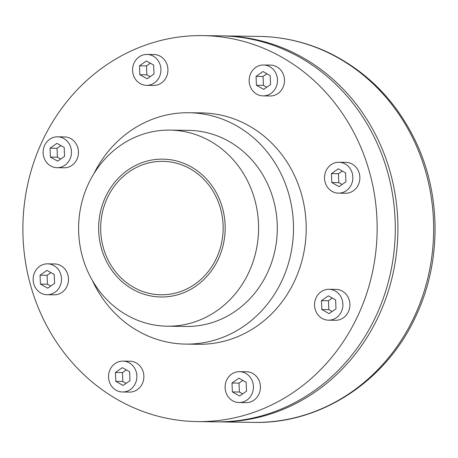 <?xml version="1.0" encoding="UTF-8"?>
<svg xmlns="http://www.w3.org/2000/svg" width="458" height="458" viewBox="0 0 458 458"><rect width="100%" height="100%" fill="white"/><g stroke="black" fill="none" stroke-linecap="round" stroke-linejoin="round"><path stroke-width="0.69" d="M216.291 258.604A66.725 61.24 -89.2 0 0 162.859 161.342A66.725 61.24 -89.2 0 0 100.68 227.191A66.725 61.24 -89.2 0 0 160.97 294.78A66.725 61.24 -89.2 0 0 216.291 258.604M218.088 259.617A68.929 63.261 -89.2 0 0 159.029 159.207A68.929 63.261 -89.2 0 0 108.626 265.354A68.929 63.261 -89.2 0 0 218.088 259.617M248.494 273.042A98.046 89.986 -89.2 0 0 169.981 130.118A98.046 89.986 -89.2 0 0 78.616 226.876A98.046 89.986 -89.2 0 0 167.199 326.193A98.046 89.986 -89.2 0 0 248.494 273.042M167.199 326.193L185.925 326.457A98.046 89.986 -89.2 0 0 267.22 273.306A98.046 89.986 -89.2 0 0 188.707 130.381L169.981 130.118M92.39 280.508A115.697 106.182 -89.2 0 0 185.673 344.101A115.697 106.182 -89.2 0 0 281.596 281.384A115.697 106.182 -89.2 0 0 188.954 112.737A115.697 106.182 -89.2 0 0 93.907 173.656M185.673 344.101L198.377 344.284A115.697 106.182 -89.2 0 0 294.299 281.567A115.697 106.182 -89.2 0 0 201.657 112.914L188.954 112.737M357.303 316.959A193.007 177.137 -89.2 0 0 202.751 35.61A193.007 177.137 -89.2 0 0 22.9 226.086A193.007 177.137 -89.2 0 0 197.284 421.589A193.007 177.137 -89.2 0 0 357.303 316.959M263.092 95.882L270.1 95.98A15.44 14.169 -89.2 0 0 282.907 87.61A15.44 14.169 -89.2 0 0 276.838 66.811A15.44 14.169 -89.2 0 0 270.541 65.099L263.533 65.002A15.44 14.169 -89.2 0 0 249.146 80.242A15.44 14.169 -89.2 0 0 263.092 95.882A15.44 14.169 -89.2 0 0 277.056 84.175A15.44 14.169 -89.2 0 0 269.831 66.713A15.44 14.169 -89.2 0 0 263.533 65.002M57.073 167.697L64.08 167.8A15.44 14.169 -89.2 0 0 78.043 156.092A15.44 14.169 -89.2 0 0 70.818 138.631A15.44 14.169 -89.2 0 0 64.521 136.919L57.513 136.822A15.44 14.169 -89.2 0 0 43.126 152.056A15.44 14.169 -89.2 0 0 57.073 167.697A15.44 14.169 -89.2 0 0 71.036 155.995A15.44 14.169 -89.2 0 0 63.811 138.534A15.44 14.169 -89.2 0 0 57.513 136.822M338.468 193.156L345.475 193.253A15.44 14.169 -89.2 0 0 359.438 181.551A15.44 14.169 -89.2 0 0 352.213 164.09A15.44 14.169 -89.2 0 0 345.916 162.378L338.909 162.275A15.44 14.169 -89.2 0 0 324.516 177.515A15.44 14.169 -89.2 0 0 338.468 193.156A15.44 14.169 -89.2 0 0 352.431 181.448A15.44 14.169 -89.2 0 0 345.206 163.987A15.44 14.169 -89.2 0 0 338.909 162.275M328.506 320.182L335.514 320.279A15.44 14.169 -89.2 0 0 349.477 308.577A15.44 14.169 -89.2 0 0 342.252 291.111A15.44 14.169 -89.2 0 0 335.954 289.399L328.947 289.301A15.44 14.169 -89.2 0 0 314.554 304.541A15.44 14.169 -89.2 0 0 328.506 320.182A15.44 14.169 -89.2 0 0 342.47 308.474A15.44 14.169 -89.2 0 0 335.245 291.013A15.44 14.169 -89.2 0 0 328.947 289.301M239.042 402.542L246.049 402.645A15.44 14.169 -89.2 0 0 260.012 390.937A15.44 14.169 -89.2 0 0 252.787 373.476A15.44 14.169 -89.2 0 0 246.49 371.764L239.482 371.667A15.44 14.169 -89.2 0 0 225.096 386.901A15.44 14.169 -89.2 0 0 239.042 402.542A15.44 14.169 -89.2 0 0 253.005 390.84A15.44 14.169 -89.2 0 0 245.78 373.379A15.44 14.169 -89.2 0 0 239.482 371.667M122.486 391.996L129.494 392.1A15.44 14.169 -89.2 0 0 143.457 380.392A15.44 14.169 -89.2 0 0 136.232 362.931A15.44 14.169 -89.2 0 0 129.935 361.219L122.927 361.122A15.44 14.169 -89.2 0 0 108.535 376.361A15.44 14.169 -89.2 0 0 122.486 391.996A15.44 14.169 -89.2 0 0 136.45 380.295A15.44 14.169 -89.2 0 0 129.225 362.833A15.44 14.169 -89.2 0 0 122.927 361.122M47.111 294.723L54.118 294.82A15.44 14.169 -89.2 0 0 68.082 283.118A15.44 14.169 -89.2 0 0 60.857 265.657A15.44 14.169 -89.2 0 0 54.559 263.945L47.552 263.842A15.44 14.169 -89.2 0 0 33.159 279.082A15.44 14.169 -89.2 0 0 47.111 294.723A15.44 14.169 -89.2 0 0 61.074 283.015A15.44 14.169 -89.2 0 0 53.849 265.554A15.44 14.169 -89.2 0 0 47.552 263.842M146.537 85.337L153.544 85.434A15.44 14.169 -89.2 0 0 167.508 73.727A15.44 14.169 -89.2 0 0 160.283 56.265A15.44 14.169 -89.2 0 0 153.98 54.554L146.972 54.456A15.44 14.169 -89.2 0 0 132.585 69.696A15.44 14.169 -89.2 0 0 146.537 85.337A15.44 14.169 -89.2 0 0 160.5 73.629A15.44 14.169 -89.2 0 0 153.275 56.168A15.44 14.169 -89.2 0 0 146.972 54.456M197.284 421.589L215.426 421.847A193.007 177.137 -89.2 0 0 375.451 317.217A193.007 177.137 -89.2 0 0 220.899 35.867L202.751 35.61M216.737 421.858A193.007 177.137 -89.2 0 0 218.054 421.881A193.007 177.137 -89.2 0 0 378.079 317.251A193.007 177.137 -89.2 0 0 223.527 35.907A193.007 177.137 -89.2 0 0 222.21 35.89M139.862 74.717L147.127 78.799L154.02 73.978L153.648 65.07L146.383 60.988L139.49 65.815L139.862 74.717L146.869 74.82L150.172 76.669M139.49 65.815L146.497 65.912L146.869 74.82M150.35 63.221L146.497 65.912M40.441 284.109L47.706 288.185L54.594 283.365L54.221 274.462L46.956 270.38L40.064 275.201L40.441 284.109L47.449 284.206L50.746 286.061M40.064 275.201L47.077 275.304L47.449 284.206M50.924 272.607L47.077 275.304M115.817 381.382L123.076 385.464L129.969 380.644L129.597 371.736L122.332 367.654L115.439 372.48L115.817 381.382L122.824 381.48L126.122 383.335M115.439 372.48L122.446 372.577L122.824 381.48M126.299 369.881L122.446 372.577M232.372 391.928L239.637 396.01L246.53 391.184L246.152 382.281L238.887 378.199L232 383.025L232.372 391.928L239.379 392.025L242.677 393.88M232 383.025L239.007 383.123L239.379 392.025M242.855 380.426L239.007 383.123M321.837 309.562L329.102 313.644L335.989 308.824L335.617 299.916L328.352 295.839L321.459 300.66L321.837 309.562L328.844 309.665L332.142 311.514M321.459 300.66L328.466 300.757L328.844 309.665M332.319 298.066L328.466 300.757M331.798 182.542L339.063 186.624L345.95 181.797L345.578 172.895L338.313 168.813L331.42 173.634L331.798 182.542L338.805 182.639L342.103 184.494M331.42 173.634L338.433 173.737L338.805 182.639M342.281 171.04L338.433 173.737M266.728 87.215L263.43 85.365L256.423 85.262L263.688 89.344L270.581 84.524L270.203 75.616L262.938 71.534L256.051 76.36L263.058 76.457L263.43 85.365M256.051 76.36L256.423 85.262M266.905 73.767L263.058 76.457M50.403 157.083L57.668 161.164L64.555 156.338L64.183 147.436L56.918 143.354L50.031 148.18L50.403 157.083L57.41 157.18L60.708 159.035M50.031 148.18L57.038 148.278L57.41 157.18M60.885 145.581L57.038 148.278M259.251 36.411C284.464 36.835 308.515 42.697 331.392 53.987C369.331 73.349 397.733 103.159 416.591 143.417C441.644 197.249 441.174 263.722 415.36 317.251C385.768 381.337 320.56 424.097 253.778 422.39A193.007 177.137 -89.2 0 0 413.803 317.76A193.007 177.137 -89.2 0 0 259.251 36.411L223.527 35.907M253.778 422.39L218.054 421.881"/></g></svg>
